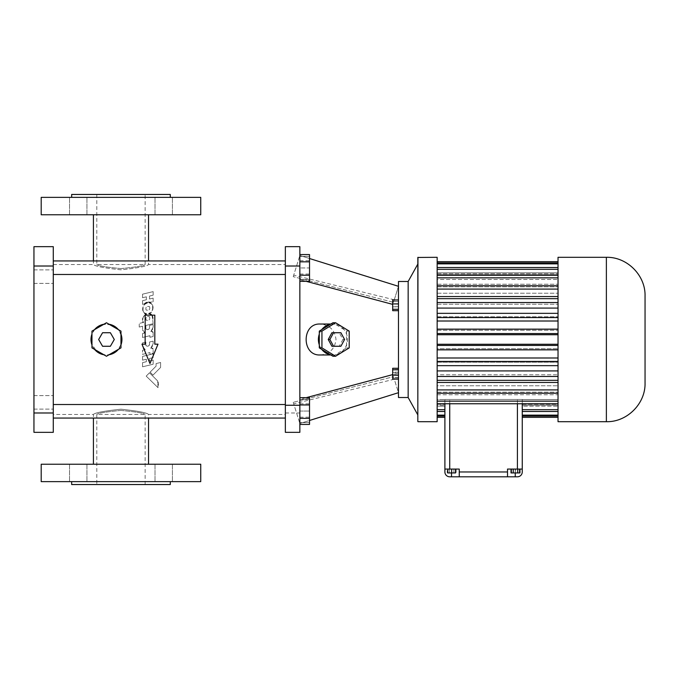 <?xml version="1.0" encoding="UTF-8"?>
<svg xmlns="http://www.w3.org/2000/svg" width="679" height="679" viewBox="0 0 679 679"><rect width="100%" height="100%" fill="white"/><g stroke="black" fill="none" stroke-linecap="round" stroke-linejoin="round"><path stroke-width="0.51" stroke-dasharray="3.4 2.55" d="M507.519 476.802L507.519 469.07L522.253 469.07L522.253 399.447L449.727 399.447L449.727 469.07L444.898 469.07L459.25 469.07L459.25 476.802M449.727 469.07L459.335 469.07L444.898 469.07L444.898 471.973A4.838 4.838 0 0 0 449.727 476.802L507.595 476.802L507.595 469.07L522.253 469.07L507.595 469.07L507.595 476.802L517.415 476.802A4.838 4.838 0 0 0 522.253 471.973L522.253 469.07M447.198 469.07L449.43 469.07L447.198 469.07L447.198 472.94L449.43 472.94L447.198 472.94M453.895 469.07L449.43 469.07L456.127 469.07L453.895 469.07L453.895 472.94L449.43 472.94L456.127 472.94L453.895 472.94L453.895 469.07M519.944 469.07L517.712 469.07L519.944 469.07M513.248 469.07L517.712 469.07L511.015 469.07L513.248 469.07L513.248 472.94L519.944 472.94M451.662 469.07L455.533 469.07L451.662 469.07L451.662 472.94L455.533 472.94L455.533 469.07M515.48 469.07L511.61 469.07L515.48 469.07L515.48 472.94L511.61 472.94L519.35 472.94L515.48 472.94L515.48 469.07M517.712 469.07L517.712 472.94M511.015 472.94L513.248 472.94M449.43 469.07L449.43 472.94L449.43 469.07M456.127 469.07L456.127 472.94M511.61 469.07L511.61 472.94L511.61 469.07M519.35 469.07L519.35 472.94L519.35 469.07M447.792 469.07L447.792 472.94L451.662 472.94M517.415 469.07L517.415 399.447L444.898 399.447L444.898 403.75M437.157 417.305L437.157 394.754L437.157 399.515L444.898 399.515L444.898 417.339L444.898 399.515L437.157 399.515L437.157 411.482L437.157 401.323L444.898 401.323L437.157 401.323L437.157 404.26L444.898 404.26L437.157 404.26L437.157 416.066L437.157 405.185L444.898 405.185L437.157 405.185L437.157 406.178L444.898 406.178L437.157 406.178L437.157 417.339L444.898 417.305M449.727 403.75L449.727 399.447L444.898 399.447L444.898 469.07M459.335 471.973L459.335 476.802L459.335 471.973L507.595 471.973M522.253 399.515L522.253 411.482L522.253 399.515L558.028 399.515L558.028 394.754L558.028 409.675L558.028 399.515L522.253 399.515M522.253 411.482L522.253 401.323L522.253 411.482L558.028 411.482L558.028 401.323L558.028 411.482M522.253 404.26L522.253 416.066L522.253 404.26L558.028 404.26L558.028 401.323L558.028 415.141L558.028 404.26L522.253 404.26M522.253 416.066L522.253 405.185L522.253 416.066L558.028 416.066L558.028 405.185L558.028 416.066M522.253 406.178L522.253 417.339L522.253 406.178L558.028 406.178L558.028 405.185L558.028 417.305L558.028 406.178L522.253 406.178M522.253 403.75L522.253 399.447L517.415 399.447L517.415 403.75M444.898 399.447L522.253 399.447L444.898 399.447M437.157 394.754L558.028 394.754L558.028 403.75L558.028 261.661L558.028 403.75L558.028 394.754L437.157 394.754L437.157 403.75L437.157 394.754M437.157 416.066L444.898 416.066M437.157 415.141L444.898 415.141M437.157 411.482L444.898 411.482M437.157 409.675L444.898 409.675M522.253 409.675L558.028 409.675M522.253 401.323L558.028 401.323L522.253 401.323M522.253 415.141L558.028 415.141M522.253 405.185L558.028 405.185L522.253 405.185M522.253 417.305L558.028 417.305M558.028 257.307L558.028 421.693M437.157 257.307L437.157 421.693M437.157 401.136L437.157 392.139L437.157 401.136L558.028 401.136M437.157 385.774L437.157 393.217L437.157 385.774L558.028 385.774L437.157 385.774M437.157 389.907L437.157 382.464L437.157 389.907L558.028 389.907M437.157 374.766L437.157 382.464L437.157 374.766L437.157 380.325L437.157 374.766L558.028 374.766L437.157 374.766M437.157 376.48L437.157 370.912L437.157 376.48L558.028 376.48M437.157 362.221L437.157 370.912L437.157 362.221L437.157 365.658L437.157 362.221L558.028 362.221L437.157 362.221M437.157 361.432L437.157 365.658L437.157 357.994L437.157 361.432L558.028 361.432M437.157 348.683L437.157 357.994L437.157 348.683L437.157 349.846L437.157 348.683L558.028 348.683L437.157 348.683M437.157 345.424L437.157 349.846L437.157 344.261L437.157 345.424L558.028 345.424M437.157 334.739L437.157 344.261L437.157 333.576L437.157 334.739L558.028 334.739M437.157 329.154L437.157 333.576L437.157 329.154L437.157 330.317L437.157 329.154L558.028 329.154M437.157 321.006L437.157 330.317L437.157 317.568L437.157 321.006L558.028 321.006M437.157 313.342L437.157 317.568L437.157 313.342L437.157 316.779L437.157 313.342L558.028 313.342M437.157 308.088L437.157 316.779L437.157 302.52L437.157 308.088L558.028 308.088M437.157 298.675L437.157 304.234L437.157 298.675L558.028 298.675M437.157 296.536L437.157 304.234L437.157 289.093L437.157 296.536L558.028 296.536M437.157 285.783L437.157 293.226L437.157 285.783L558.028 285.783M437.157 286.861L437.157 277.864L437.157 286.861L558.028 286.861L437.157 286.861M437.157 275.25L437.157 284.246L437.157 275.25L558.028 275.25M437.157 279.485L437.157 269.325L437.157 279.485L558.028 279.485L437.157 279.485M437.157 267.518L437.157 277.677L437.157 267.518L558.028 267.518M437.157 274.74L437.157 263.859L437.157 274.74L558.028 274.74L437.157 274.74M437.157 262.934L437.157 273.815L437.157 262.934L558.028 262.934M437.157 272.822L437.157 261.695L437.157 272.822L558.028 272.822L437.157 272.822M437.157 261.695L558.028 261.695M437.157 403.75L558.028 403.75M437.157 392.139L558.028 392.139L437.157 392.139M437.157 393.217L558.028 393.217M437.157 382.464L558.028 382.464M437.157 380.325L558.028 380.325M437.157 370.912L558.028 370.912M437.157 365.658L558.028 365.658M437.157 357.994L558.028 357.994M437.157 349.846L558.028 349.846M437.157 344.261L558.028 344.261M437.157 333.576L558.028 333.576M437.157 330.317L558.028 330.317L437.157 330.317M437.157 317.568L558.028 317.568M437.157 316.779L558.028 316.779L437.157 316.779M437.157 302.52L558.028 302.52M437.157 304.234L558.028 304.234L437.157 304.234M437.157 289.093L558.028 289.093M437.157 293.226L558.028 293.226L437.157 293.226M437.157 277.864L558.028 277.864M437.157 284.246L558.028 284.246L437.157 284.246M437.157 269.325L558.028 269.325M437.157 277.677L558.028 277.677L437.157 277.677M437.157 263.859L558.028 263.859M437.157 273.815L558.028 273.815L437.157 273.815M417.823 257.451L417.823 421.549M417.823 414.92L417.823 264.08L417.823 414.92M408.155 281.488L408.155 397.512M398.48 281.488L398.48 397.512M306.178 397.673L299.855 399.303L299.855 423.501L398.48 392.683L393.481 376.675L293.235 402.324C293.88 404.361 293.88 404.361 293.235 402.324C293.88 404.361 293.88 404.361 293.235 402.324L393.481 376.675C394.533 380.045 394.533 380.045 393.481 376.675C394.533 380.045 394.533 380.045 393.481 376.675L398.48 392.683L398.48 286.317L299.855 255.499L398.48 286.317L299.855 255.499L299.855 399.303L299.855 279.697L306.178 281.327M398.48 392.683L299.855 423.501L398.48 392.683L398.48 372.992L392.683 374.63M398.48 286.317L393.481 302.325L293.235 276.676L393.481 302.325C394.533 298.955 394.533 298.955 393.481 302.325C394.533 298.955 394.533 298.955 393.481 302.325L398.48 286.317L398.48 372.992L299.855 399.303L299.855 423.501L309.522 420.479M398.48 372.567L398.48 378.984L398.48 368.391L398.48 372.567L392.683 372.567L392.683 378.984L392.683 372.567M398.48 301.332L398.48 310.693L398.48 299.94L398.48 301.332L392.683 301.332L392.683 310.693M398.48 369.775L398.48 379.094L398.48 369.775M398.48 306.815L398.48 299.906L398.48 310.719L398.48 306.815L392.683 306.815L392.683 299.906L392.683 306.815M309.522 258.521L299.855 255.499L299.855 279.697L392.683 304.37M320.191 354.973C329.561 354.099 334.832 348.938 336.003 339.5C334.832 330.062 329.561 324.901 320.191 324.027M398.48 377.863L392.683 377.863M398.48 368.391L392.683 368.391M398.48 369.512L392.683 369.512M398.48 374.8L392.683 374.8M398.48 378.984L392.683 378.984M398.48 306.704L392.683 306.704M392.683 299.94L392.683 301.332M398.48 377.592L392.683 377.592L392.683 379.094M398.48 372.185L392.683 372.185L392.683 377.592M392.683 368.281L392.683 372.185M398.48 301.408L392.683 301.408M398.48 310.719L392.683 310.719M398.48 309.225L392.683 309.225M398.48 303.819L392.683 303.819M398.48 299.906L392.683 299.906M293.235 276.676L299.855 255.499L293.235 276.676C293.88 274.639 293.88 274.639 293.235 276.676C293.88 274.639 293.88 274.639 293.235 276.676M285.35 266.015L285.35 432.328L299.855 432.328L299.855 246.672L285.35 246.672L285.35 266.015L299.855 266.015M299.855 281.327L299.855 254.566L299.855 281.327M299.855 424.434L299.855 397.673L299.855 424.434M299.855 422.652L299.855 411.05L299.855 422.652L309.522 422.652L309.522 411.05L309.522 422.652L299.855 422.652M299.855 399.447L299.855 411.05L299.855 399.447L309.522 399.447L309.522 411.05L309.522 399.447L299.855 399.447M299.855 267.95L299.855 256.348L299.855 279.553L299.855 267.95L309.522 267.95L309.522 256.348L309.522 279.553L309.522 267.95L299.855 267.95M321.727 329.629A15.473 14.539 90 0 0 319.3 334.119M330.495 354.752A15.473 14.539 90 0 0 332.931 354.973A15.473 14.539 90 0 0 335.358 354.752A15.473 14.539 90 0 0 344.126 349.371A15.473 14.539 90 0 0 346.553 344.881A15.473 14.539 90 0 0 347.461 339.5A15.473 14.539 90 0 0 346.553 334.119A15.473 14.539 90 0 0 344.126 329.629A15.473 14.539 90 0 0 335.358 324.248A15.473 14.539 90 0 0 332.931 324.027A15.473 14.539 90 0 0 330.495 324.248M319.3 344.881A15.473 14.539 90 0 0 321.727 349.371M293.235 402.324L299.855 423.501L293.235 402.324M299.855 274.053L309.522 274.053L309.522 254.566M309.522 281.327L309.522 274.053M299.855 260.668L309.522 260.668M299.855 417.161L309.522 417.161L309.522 397.673M309.522 424.434L309.522 417.161M299.855 403.776L309.522 403.776M299.855 411.05L309.522 411.05L299.855 411.05M299.855 256.348L309.522 256.348L299.855 256.348M299.855 279.553L309.522 279.553L299.855 279.553M332.931 356.246L346.553 347.877L346.553 331.123L332.931 322.754M285.35 414.436L285.35 264.564L285.35 414.436L148.531 414.436C146.91 412.739 137.727 410.99 120.972 409.182C104.227 410.99 95.035 412.739 93.413 414.436C95.035 412.739 104.227 410.99 120.972 409.182C137.727 410.99 146.91 412.739 148.531 414.436L148.531 418.06M285.35 274.477L285.35 260.94L285.35 274.477L285.35 260.94L285.35 274.477L53.285 274.477L53.285 260.94L53.285 274.477M285.35 418.06L285.35 404.523L285.35 418.06L285.35 404.523L285.35 418.06L53.285 418.06L53.285 404.523L53.285 418.06M346.553 331.123L349.201 331.123M346.553 347.877L349.201 347.877M53.285 414.436L53.285 264.564L53.285 414.436L93.413 414.436L93.413 418.06M154.812 315.166L154.812 344.177L157.995 344.177L149.983 363.52L141.97 344.177L145.145 344.177L145.145 315.166L154.812 315.166M120.972 269.818C104.21 268.01 95.026 266.261 93.413 264.564C95.052 266.27 104.235 268.018 120.972 269.818C137.727 268.01 146.91 266.261 148.531 264.564C146.91 266.261 137.727 268.01 120.972 269.818M101.689 354.217L106.467 354.973L110.949 354.311M113.953 353.038L115.371 352.155M115.447 352.104L117.764 350.075L121.244 344.083M121.847 341.24L121.533 335.969M121.456 335.664L118.324 329.561M118.265 329.493L115.88 327.219M115.786 327.151L114.25 326.132M114.216 326.107L111.11 324.74M110.974 324.698L102.953 324.435M102.826 324.469L99.686 325.597M99.626 325.623L98.065 326.514M97.912 326.607L94.61 329.561M91.962 334.119L91.962 331.123L94.559 329.629A15.473 15.473 0 0 0 91.962 334.119L91.962 344.881A15.473 15.473 0 0 0 94.559 349.371L103.879 354.752A15.473 15.473 0 0 0 109.056 354.752L118.384 349.371A15.473 15.473 0 0 0 120.972 344.881L120.972 334.119A15.473 15.473 0 0 0 118.384 329.629L109.056 324.248A15.473 15.473 0 0 0 103.879 324.248L94.559 329.629L91.809 334.569M91.75 334.739L91.105 337.675M91.105 337.718L91.003 339.5M91.003 339.653L91.139 341.588M91.147 341.647L91.521 343.481L96.673 351.467M96.766 351.544L98.234 352.596M144.729 303.369L144.05 303.971C146.172 302.036 148.412 301.493 150.772 302.35C148.158 301.552 145.917 302.096 144.05 303.971L142.548 304.336L142.548 300.687L146.341 299.77L146.341 296.816L142.548 297.725L142.548 294.177L153.14 291.622L153.14 295.178L153.14 291.622L142.548 294.177L142.548 297.725L146.341 296.816L146.341 299.77L142.548 300.687L142.548 304.336L144.05 303.971L142.548 304.336L142.548 300.687L146.341 299.77L146.341 296.816L142.548 297.725L142.548 294.177L153.14 291.622L153.14 295.178L149.524 296.044L153.14 295.178L149.524 296.044L149.524 299.006L153.14 298.132L153.14 301.782L153.14 298.132L149.524 299.006L149.524 296.044L149.524 299.006L153.14 298.132L153.14 301.782L150.39 302.206M149.949 354.065L149.949 352.571L149.949 354.065L153.14 353.292L153.14 349.278L153.14 353.292L149.949 354.065L149.949 352.571L142.548 354.353L142.548 350.262L145.238 349.609L142.548 346.451L142.548 342.87L145.849 342.072L145.849 345.39C147.589 346.765 148.82 346.4 149.524 344.304L149.524 342.012L153.14 341.147L153.14 343.761L150.763 348.276L151.604 348.072L153.14 349.278L153.14 353.292L149.949 354.065M153.14 343.761L153.14 341.147L149.524 342.012L149.524 344.304L149.524 342.012L153.14 341.147L153.14 343.761L150.763 348.276L151.604 348.072L150.763 348.276A7.902 7.902 0 0 0 153.14 343.761M145.849 345.39L145.849 342.072L142.548 342.87L142.548 346.451L142.548 342.87L145.849 342.072L145.849 345.39C147.589 346.765 148.82 346.4 149.524 344.304A2.02 2.02 0 0 1 145.849 345.39M142.548 354.353L149.949 352.571L142.548 354.353L142.548 350.262L142.548 354.353M142.548 366.796L153.14 364.241L153.14 360.082L153.14 364.241L142.548 366.796L142.548 362.637L146.341 361.72L146.341 359.233L146.341 361.72L142.548 362.637L142.548 366.796L142.548 362.637L146.341 361.72L146.341 359.233L142.548 360.15L142.548 356.399L153.14 353.844L153.14 357.595L153.14 353.844L142.548 356.399L142.548 360.15L146.341 359.233L142.548 360.15L142.548 356.399L153.14 353.844L153.14 357.595L149.524 358.461L153.14 357.595L149.524 358.461L149.524 360.956L153.14 360.082L149.524 360.956L149.524 358.461L149.524 360.956L153.14 360.082L153.14 364.241L142.548 366.796M158.029 387.675L146.197 376.115L149.49 372.788L157.672 380.978L158.029 387.675L146.197 376.115L158.029 387.675L157.672 380.978L149.49 372.788L146.197 376.115L149.49 372.788L157.672 380.978A9.336 9.336 0 0 1 158.029 387.675M160.6 367.441L160.6 362.476L160.6 367.441L152.979 375.131L150.161 372.109L156.085 366.125L156.085 363.571L160.6 362.476L156.085 363.571L156.085 366.125L150.161 372.109L152.979 375.131L160.6 367.441L152.979 375.131L150.161 372.109L156.085 366.125L156.085 363.571L160.6 362.476L160.6 367.441M145.128 332.965L142.548 329.824L142.548 326.251L142.548 329.824L142.548 326.251L139.237 327.049L139.237 323.425L143.269 322.449C141.894 318.621 143.065 315.76 146.791 313.868C140.247 312.917 142.115 303.488 147.827 302.851C154.591 302.206 154.515 311.882 148.896 313.554C152.368 314.453 153.666 316.652 152.783 320.157L153.14 323.696L152.783 320.157L153.14 323.696L145.849 325.453L153.14 323.696L145.849 325.453L145.849 328.806C147.598 330.172 148.82 329.807 149.524 327.711L149.524 325.428L153.14 324.554L153.14 327.168L150.874 331.581L151.604 331.403L153.14 332.608L153.14 336.512L153.14 332.608L153.14 336.512L149.949 337.285L149.949 335.698L142.548 337.48L142.548 333.584L145.128 332.965L142.548 329.824A3.31 3.31 0 0 0 145.128 332.965L142.548 333.584L142.548 337.48L149.949 335.698L149.949 337.285L153.14 336.512L149.949 337.285L149.949 335.698L142.548 337.48L142.548 333.584L145.128 332.965M153.14 327.168L153.14 324.554L149.524 325.428L149.524 327.711L149.524 325.428L153.14 324.554L153.14 327.168L150.874 331.581L151.604 331.403L150.874 331.581A7.902 7.902 0 0 0 153.14 327.168M145.849 328.806L145.849 325.453L145.849 328.806C147.598 330.172 148.82 329.807 149.524 327.711A2.02 2.02 0 0 1 145.849 328.806M139.237 327.049L142.548 326.251L139.237 327.049L139.237 323.425L139.237 327.049M331.904 346.265L339.245 346.265L342.92 339.5L339.245 332.735L340.9 332.735M120.972 464.232L148.531 464.232L120.972 464.232M33.95 246.672L33.95 432.328L53.285 432.328L53.285 246.672M53.285 402.35L53.285 409.123L53.285 402.35M53.285 276.65L53.285 269.877L53.285 276.65M120.972 214.768L148.531 214.768L120.972 214.768M148.837 301.934L144.737 303.36M145.238 349.609L142.548 346.451A3.31 3.31 0 0 0 145.238 349.609L142.548 350.262L145.238 349.609M151.943 315.064L152.783 320.157C153.505 316.456 152.206 314.25 148.896 313.554L151.867 311.237M146.189 314.131L146.791 313.868L143.965 312.612M143.923 312.561L142.717 310.235M142.683 310.057L142.938 307.146L145.247 303.954L147.666 302.876L151.086 303.538M151.256 303.666L152.529 305.194M152.563 305.253L152.817 305.898M152.953 306.39L153.038 306.883M153.038 306.891L153.072 307.383M153.072 307.485L151.994 311.05M142.649 320.581L142.607 319.877M142.607 319.724L142.641 319.24M143.43 316.796L143.94 316.015M144.067 315.845L145.221 314.733M143.269 322.449L139.237 323.425L143.269 322.449C141.936 318.765 143.108 315.905 146.791 313.868C141.02 315.234 142.284 301.977 147.844 302.851C153.395 300.313 154.659 313.189 148.896 313.554M342.92 339.5L344.567 339.5M339.245 346.265L340.9 346.265M41.198 464.232L200.746 464.232M163.707 464.232L172.407 464.232L163.707 464.232M78.238 464.232L86.946 464.232L78.238 464.232M33.95 402.35L33.95 409.123L33.95 402.35M33.95 276.65L33.95 269.877L33.95 276.65M41.198 214.768L200.746 214.768M163.707 214.768L172.407 214.768L163.707 214.768M78.238 214.768L86.946 214.768L78.238 214.768M103.879 354.752L106.467 356.246L109.056 354.752M91.962 344.881L91.962 347.877L94.559 349.371M109.056 324.248L106.467 322.754L103.879 324.248M120.972 334.119L120.972 331.123L118.384 329.629M118.384 349.371L120.972 347.877L120.972 344.881M151.604 348.072L153.14 349.278A1.239 1.239 0 0 0 151.604 348.072M151.604 331.403L153.14 332.608A1.239 1.239 0 0 0 151.604 331.403M149.592 316.787C150.22 319.784 149.041 320.878 146.044 320.064C145.476 317.127 146.664 316.032 149.592 316.787C150.254 319.724 149.091 320.836 146.104 320.132C145.433 317.169 146.596 316.058 149.592 316.787M149.592 306.67C150.28 309.599 149.1 310.702 146.07 309.98C145.416 307.069 146.588 305.966 149.592 306.67C150.28 309.59 149.108 310.693 146.07 309.989C145.408 307.069 146.588 305.966 149.592 306.67M41.198 481.64L200.746 481.64M163.707 481.64L172.407 481.64L163.707 481.64M78.238 481.64L86.946 481.64L78.238 481.64M41.198 197.36L200.746 197.36M163.707 197.36L172.407 197.36L163.707 197.36M78.238 197.36L86.946 197.36L78.238 197.36M170.285 481.64L71.66 481.64L170.285 481.64M170.285 197.36L71.66 197.36L170.285 197.36M114.284 339.5L110.38 332.735L102.563 332.735L98.65 339.5L102.563 346.265L110.38 346.265L114.284 339.5M71.66 484.543L170.285 484.543M71.66 194.457L170.285 194.457M120.972 484.543L96.8 484.543L120.972 484.543M120.972 194.457L96.8 194.457L120.972 194.457M120.972 410.43C135.664 411.797 143.719 413.129 145.145 414.436C143.727 413.129 135.664 411.797 120.972 410.43C106.28 411.797 98.226 413.129 96.8 414.436C98.226 413.129 106.28 411.797 120.972 410.43M120.972 268.57C135.664 267.203 143.719 265.871 145.145 264.564C143.719 265.871 135.664 267.203 120.972 268.57C106.28 267.203 98.226 265.871 96.8 264.564C98.226 265.871 106.28 267.203 120.972 268.57M451.594 469.07L451.594 476.802M515.251 469.07L515.251 472.94M451.518 469.07L451.518 472.94M515.336 469.07L515.336 476.802M606.372 257.307L606.372 421.693M417.958 257.307L417.958 421.693M285.35 412.985L299.855 412.985M33.95 266.015L53.285 266.015M33.95 412.985L53.285 412.985M394.27 299.787L293.718 275.148M330.851 354.973L332.931 354.973M330.851 324.027L332.931 324.027M394.27 379.213L293.718 403.852M53.285 264.564L93.413 264.564L93.413 260.94L148.531 260.94L148.531 264.564L285.35 264.564M53.285 404.523L285.35 404.523M33.95 409.123L53.285 409.123L33.95 409.123M33.95 395.585L53.285 395.585L33.95 395.585M33.95 283.415L53.285 283.415L33.95 283.415M33.95 269.877L53.285 269.877L33.95 269.877M155.007 464.232L155.007 481.64L155.007 464.232M172.407 464.232L172.407 481.64L172.407 464.232M69.538 464.232L69.538 481.64L69.538 464.232M86.946 464.232L86.946 481.64L86.946 464.232M172.407 214.768L172.407 197.36L172.407 214.768M155.007 214.768L155.007 197.36L155.007 214.768M86.946 214.768L86.946 197.36L86.946 214.768M69.538 214.768L69.538 197.36L69.538 214.768M145.145 484.543L145.145 414.436L96.8 414.436L96.8 484.543M96.8 194.457L96.8 264.564L145.145 264.564L145.145 194.457"/><path stroke-width="1.02" d="M449.727 403.75L449.727 469.07L459.25 469.07L459.25 471.973L507.519 471.973L507.519 469.07L522.253 469.07L522.253 403.75M449.727 469.07L444.898 469.07L444.898 471.973A4.838 4.838 0 0 0 449.727 476.802L517.415 476.802A4.838 4.838 0 0 0 522.253 471.973L522.253 469.07M519.944 469.07L519.944 472.94L511.015 472.94L511.015 469.07M513.248 469.07L513.248 472.94M517.712 469.07L517.712 472.94M451.662 469.07L451.662 472.94L447.792 472.94L447.792 469.07M455.533 469.07L455.533 472.94L451.662 472.94M444.898 403.75L444.898 469.07M507.519 471.973L507.519 476.802M459.25 471.973L459.25 476.802M437.157 409.675L444.898 409.675M437.157 411.482L444.898 411.482M437.157 415.141L444.898 415.141M437.157 416.066L444.898 416.066M437.157 417.305L444.898 417.305M522.253 417.305L558.028 417.305M522.253 416.066L558.028 416.066M522.253 415.141L558.028 415.141M522.253 411.482L558.028 411.482M522.253 409.675L558.028 409.675M558.028 421.693L558.028 257.307L606.372 257.307C627.04 256.781 645.585 275.318 645.05 295.985L645.05 383.015C645.585 403.682 627.04 422.219 606.372 421.693L558.028 421.693M437.157 403.75L558.028 403.75M417.958 421.693L437.157 421.693L437.157 257.307L417.823 257.451L417.823 421.549L417.958 257.307M437.157 261.695L558.028 261.695M437.157 262.934L558.028 262.934M437.157 263.859L558.028 263.859M437.157 267.518L558.028 267.518M437.157 269.325L558.028 269.325M437.157 275.25L558.028 275.25M437.157 277.864L558.028 277.864M437.157 285.783L558.028 285.783M437.157 289.093L558.028 289.093M437.157 296.536L558.028 296.536M437.157 298.675L558.028 298.675M437.157 302.52L558.028 302.52M437.157 308.088L558.028 308.088M437.157 313.342L558.028 313.342M437.157 317.568L558.028 317.568M437.157 321.006L558.028 321.006M437.157 329.154L558.028 329.154M437.157 333.576L558.028 333.576M437.157 334.739L558.028 334.739M437.157 344.261L558.028 344.261M437.157 345.424L558.028 345.424M437.157 349.846L558.028 349.846M437.157 357.994L558.028 357.994M437.157 361.432L558.028 361.432M437.157 365.658L558.028 365.658M437.157 370.912L558.028 370.912M437.157 376.48L558.028 376.48M437.157 380.325L558.028 380.325M437.157 382.464L558.028 382.464M437.157 389.907L558.028 389.907M437.157 393.217L558.028 393.217M437.157 401.136L558.028 401.136M645.05 383.015L645.05 295.985M417.823 264.08L408.155 281.488L408.155 397.512L417.823 414.92M408.155 397.512L398.48 397.512L398.48 281.488L408.155 281.488M398.48 286.317L309.522 258.521M392.683 304.37L306.178 281.327M392.683 374.63L306.178 397.673M330.851 324.027L320.191 324.027C301.468 323.068 301.468 355.932 320.191 354.973L330.851 354.973M309.522 420.479L398.48 392.683M398.48 299.94L392.683 299.94L392.683 303.92L398.48 303.92M398.48 309.301L392.683 309.301L392.683 303.92M398.48 310.693L392.683 310.693L392.683 309.301M398.48 368.281L392.683 368.281L392.683 369.775L398.48 369.775M398.48 375.181L392.683 375.181L392.683 369.775M398.48 379.094L392.683 379.094L392.683 375.181M285.35 405.253L285.35 246.672L299.855 246.672L299.855 432.328L285.35 432.328L285.35 405.253L299.855 405.253M335.57 322.754L332.931 322.754L330.495 324.248A15.473 14.539 90 0 0 321.727 329.629L319.3 331.123L319.3 334.119A15.473 14.539 90 0 0 319.3 344.881L319.3 347.877L321.727 349.371A15.473 14.539 90 0 0 330.495 354.752L332.931 356.246L335.57 356.246L349.201 347.877L349.201 331.123L335.57 322.754L321.939 331.123L321.939 347.877L335.57 356.246M299.855 281.327L309.522 281.327L309.522 275.224L299.855 275.224M299.855 261.839L309.522 261.839L309.522 275.224M299.855 254.566L309.522 254.566L309.522 261.839M299.855 424.434L309.522 424.434L309.522 418.332L299.855 418.332M299.855 404.947L309.522 404.947L309.522 418.332M299.855 397.673L309.522 397.673L309.522 404.947M321.727 349.371L330.495 354.752M319.3 334.119L319.3 344.881M330.495 324.248L321.727 329.629M319.3 347.877L321.939 347.877M319.3 331.123L321.939 331.123M110.949 354.311L113.953 353.038M121.244 344.083L121.847 341.24M109.073 324.248L109.056 324.248A15.473 15.473 0 0 1 118.384 329.629M94.61 329.561L94.559 329.629A15.473 15.473 0 0 1 103.879 324.248M98.234 352.596L101.689 354.217M53.285 274.477L285.35 274.477M53.285 418.06L285.35 418.06M339.245 332.735L331.904 332.735L328.229 339.5L331.904 346.265L340.9 346.265L344.567 339.5L340.9 332.735L333.55 332.735L329.884 339.5L333.55 346.265M53.285 246.672L33.95 246.672L53.285 246.672L53.285 432.328L33.95 432.328L33.95 412.985L53.285 412.985M154.812 344.177L154.812 315.166L145.145 315.166L145.145 344.177L141.97 344.177L149.983 363.52L157.995 344.177L154.812 344.177M94.559 349.371A15.473 15.473 0 0 0 103.879 354.752M91.962 334.119A15.473 15.473 0 0 0 91.962 344.881M120.972 344.881A15.473 15.473 0 0 0 120.972 334.119M109.056 354.752A15.473 15.473 0 0 0 118.384 349.371M148.896 313.554L151.23 314.394M143.269 322.449L142.989 321.871M142.641 319.24L142.717 318.74M145.221 314.733L146.189 314.131M328.229 339.5L329.884 339.5M331.904 332.735L333.55 332.735M200.746 464.232L41.198 464.232L41.198 481.64L200.746 481.64L200.746 464.232M33.95 246.672L33.95 412.985M200.746 214.768L41.198 214.768L41.198 197.36L200.746 197.36L200.746 214.768M106.467 356.246L120.972 347.877L120.972 331.123L106.467 322.754L91.962 331.123L91.962 347.877L106.467 356.246M170.285 481.64L170.285 484.543L71.66 484.543L71.66 481.64M71.66 197.36L71.66 194.457L170.285 194.457L170.285 197.36M114.284 339.5L110.38 332.735L102.563 332.735L98.65 339.5L102.563 346.265L110.38 346.265L114.284 339.5M517.415 469.07L517.415 403.75M515.251 472.94L515.251 476.802M451.518 472.94L451.518 476.802M606.372 421.693L606.372 257.307M285.35 266.015L299.855 266.015M33.95 266.015L53.285 266.015M437.157 417.339L444.898 417.339M522.253 417.339L558.028 417.339M437.157 261.661L558.028 261.661M148.531 214.768L148.531 260.94L285.35 260.94L53.285 260.94L93.413 260.94L93.413 214.768M53.285 404.523L285.35 404.523M93.413 418.06L93.413 464.232M148.531 418.06L148.531 464.232"/></g></svg>
